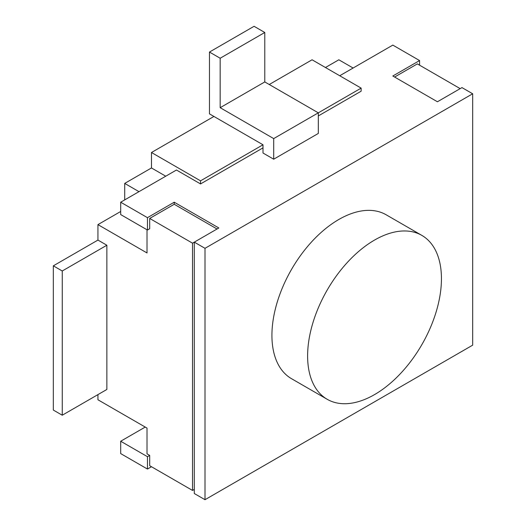 <?xml version="1.0" encoding="UTF-8"?>
<svg xmlns="http://www.w3.org/2000/svg" width="526" height="526" viewBox="0 0 526 526"><rect width="100%" height="100%" fill="white"/><g stroke="black" fill="none" stroke-linecap="round" stroke-linejoin="round"><path stroke-width="0.79" d="M145.229 427.066L120.691 441.235L120.691 453.596L147.458 469.047L151.475 466.733M120.691 441.235L147.458 456.686L147.458 469.047M472.67 93.779L205.008 248.318L205.008 499.7L472.67 345.161L472.67 93.779L461.966 87.599L437.428 101.768L392.817 76.007L419.584 60.556L392.817 45.104L339.73 75.751M205.008 499.7L194.298 493.519L194.298 242.138L205.008 248.318M97.941 394.612L97.941 399.767L147.01 428.098L147.01 453.853L149.686 455.398L147.458 456.686M217.047 229.001L174.224 204.272L149.686 218.441L192.516 243.17L192.516 490.429L149.686 465.701L149.686 455.398M53.33 410.07L53.33 265.834L97.941 240.08L106.863 245.228L106.863 389.464L62.252 415.218L53.33 410.07M120.691 211.485L97.941 224.622L97.941 240.08M263 144.781L263 153.02L273.704 159.2L273.704 138.594L220.17 107.692L220.17 58.235L209.466 52.054L209.466 113.872L263 144.781L200.544 180.839L151.475 152.507L151.475 167.958L124.708 183.41L124.708 199.9M151.475 152.507L213.931 116.45M269.246 84.508L312.069 59.786L361.145 88.118L318.315 112.84L264.782 81.931L264.782 32.48L254.078 26.3L209.466 52.054M353.117 68.025L338.836 59.786L325.456 67.512M200.544 180.839L200.544 183.929L176.453 170.016L120.691 202.214L147.458 217.665L174.224 202.214L218.836 227.968L192.516 243.17M421.845 235.392L386.156 214.786A94.634 54.638 120 0 0 338.836 219.474A94.634 54.638 120 0 0 277.018 302.864A94.634 54.638 120 0 0 291.522 378.694L327.211 399.3A94.634 54.638 120 0 0 374.525 394.612A94.634 54.638 120 0 0 436.35 311.221A94.634 54.638 120 0 0 421.845 235.392A94.634 54.638 120 0 0 374.525 240.08A94.634 54.638 120 0 0 312.707 323.47A94.634 54.638 120 0 0 327.211 399.3M149.686 218.441L149.686 228.744L147.458 230.033L147.458 217.665M97.941 224.622L147.01 252.953L147.01 229.777M192.516 490.429L194.298 489.397M138.982 191.655L124.708 183.41M62.252 415.218L62.252 270.982L53.33 265.834M62.252 270.982L106.863 245.228M165.749 176.203L151.475 167.958M460.184 88.631L417.355 63.902L394.605 77.039M318.315 115.93L361.145 91.208L361.145 88.118M263 147.872L200.544 183.929M273.704 159.2L318.315 133.446L318.315 112.84L273.704 138.594M174.224 204.272L174.224 202.214M120.691 202.214L120.691 214.575L147.458 230.033M419.584 65.191L419.584 60.556M220.17 58.235L264.782 32.48M220.17 107.692L264.782 81.931"/></g></svg>
